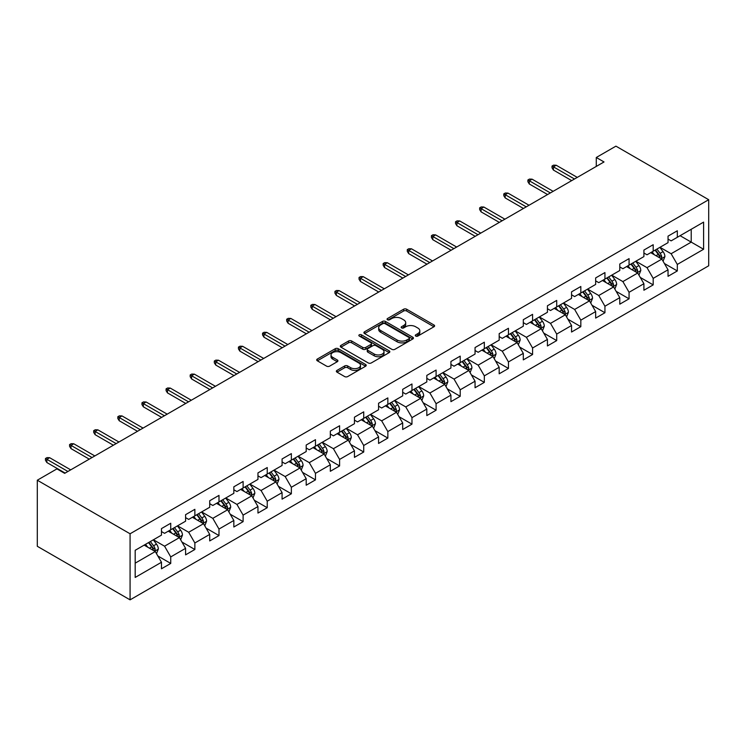 <?xml version="1.0" encoding="UTF-8"?>
<svg xmlns="http://www.w3.org/2000/svg" width="746" height="746" viewBox="0 0 746 746"><rect width="100%" height="100%" fill="white"/><g stroke="black" fill="none" stroke-linecap="round" stroke-linejoin="round"><path stroke-width="1.12" d="M415.718 336.064A1.501 0.867 0 0 0 417.844 336.064L433.976 326.757A2.145 1.24 0 0 0 434.601 325.881A2.145 1.24 0 0 0 433.976 325.004L406.654 309.226A2.145 1.24 0 0 0 403.614 309.226L387.491 318.542A1.501 0.867 0 0 0 387.053 319.157A1.501 0.867 0 0 0 387.491 319.764A1.501 0.867 0 0 0 389.617 319.764L391.706 318.561A6.873 3.963 0 0 1 401.413 318.561L403.689 319.875A6.873 3.963 0 0 1 405.703 322.682A6.873 3.963 0 0 1 403.689 325.489L401.609 326.692A1.501 0.867 0 0 0 401.161 327.308A1.501 0.867 0 0 0 401.609 327.914A1.501 0.867 0 0 0 403.735 327.914L405.815 326.711A6.873 3.963 0 0 1 415.531 326.711L417.807 328.026A6.873 3.963 0 0 1 419.821 330.832A6.873 3.963 0 0 1 417.807 333.63L415.718 334.842A1.501 0.867 0 0 0 415.28 335.448A1.501 0.867 0 0 0 415.718 336.064L415.718 334.842M336.987 370.398A2.145 1.24 0 0 0 336.353 371.275A2.145 1.24 0 0 0 336.987 372.151L344.652 376.571A2.145 1.24 0 0 0 347.683 376.571L365.596 366.23A2.145 1.24 0 0 0 366.221 365.353A2.145 1.24 0 0 0 365.596 364.477L338.274 348.708A2.145 1.24 0 0 0 335.243 348.708L317.33 359.05A2.145 1.24 0 0 0 316.705 359.926A2.145 1.24 0 0 0 317.33 360.803L326.589 366.146A2.145 1.24 0 0 0 329.62 366.146L337.285 361.717A2.145 1.24 0 0 0 337.919 360.84A2.145 1.24 0 0 0 337.285 359.964L332.697 357.315A5.744 3.31 0 0 1 331.019 354.975A5.744 3.31 0 0 1 334.562 351.907A5.744 3.31 0 0 1 340.819 352.625L358.807 363.013A5.744 3.31 0 0 1 360.486 365.353A5.744 3.31 0 0 1 356.942 368.421A5.744 3.31 0 0 1 350.685 367.703L347.683 365.969A2.145 1.24 0 0 0 344.652 365.969L336.987 370.398L336.987 372.151L344.652 367.75L344.652 365.969M708.7 199.714L615.926 146.151L596.287 157.49L604.018 161.957L64.669 473.346L56.938 468.88L37.3 480.219L130.074 533.782L708.7 199.714L708.7 265.781L130.074 599.849L130.074 533.782M391.855 349.324A2.145 1.24 0 0 0 394.886 349.324L412.799 338.982A2.145 1.24 0 0 0 413.424 338.106A2.145 1.24 0 0 0 412.799 337.229L385.477 321.451A2.145 1.24 0 0 0 382.446 321.451L364.533 331.793A2.145 1.24 0 0 0 363.908 332.669A2.145 1.24 0 0 0 364.533 333.546L391.855 349.324M359.898 336.39A1.501 0.867 0 0 1 361.418 336.605L389.17 352.625L371.284 362.948A2.145 1.24 0 0 1 368.254 362.948L340.931 347.17L340.931 345.417A2.145 1.24 0 0 0 340.307 346.293A2.145 1.24 0 0 0 340.931 347.17M340.931 345.417L348.596 340.997A2.145 1.24 0 0 1 351.636 340.997L362.715 347.394A2.145 1.24 0 0 0 365.745 347.394L370.837 344.456A2.145 1.24 0 0 0 371.461 343.58A2.145 1.24 0 0 0 370.837 342.703L359.302 336.045A1.501 0.867 0 0 1 358.854 335.43A1.501 0.867 0 0 1 359.786 334.628A1.501 0.867 0 0 1 361.418 334.814L389.198 350.853A2.145 1.24 0 0 1 389.822 351.73A2.145 1.24 0 0 1 389.198 352.606L389.198 350.853M157.835 555.966L170.741 563.426L170.741 556.908L185.586 548.338L185.586 554.856L194.865 549.494L194.865 542.976L209.71 534.406L209.71 540.925L218.988 535.572L218.988 529.054L233.834 520.484L233.834 527.002L243.112 521.64L243.112 515.122L257.957 506.553L257.957 513.071L267.236 507.718L267.236 501.2L282.081 492.63L282.081 499.149L291.36 493.787L291.36 487.269L306.196 478.699L306.196 485.217L315.474 479.865L315.474 473.346L330.319 464.777L330.319 471.295L339.598 465.933L339.598 459.415L354.443 450.845L354.443 457.363L363.722 452.011L363.722 445.493L378.567 436.923L378.567 443.441L387.845 438.079L387.845 431.561L402.691 422.991L402.691 429.51L411.969 424.157L411.969 417.639L426.815 409.069L426.815 415.587L436.093 410.225L436.093 403.707L450.929 395.138L450.929 401.656L460.207 396.303L460.207 389.785L475.053 381.215L475.053 387.733L484.331 382.372L484.331 375.853L499.177 367.284L499.177 373.802L508.455 368.449L508.455 361.931L523.3 353.362L523.3 359.88L532.579 354.518L532.579 348L547.424 339.43L547.424 345.948L556.702 340.596L556.702 334.077L571.548 325.508L571.548 332.026L580.826 326.664L580.826 320.146L595.662 311.576L595.662 318.094L604.941 312.742L604.941 306.224L619.786 297.654L619.786 304.172L629.065 298.81L629.065 292.292L643.91 283.722L643.91 290.241L653.188 284.888L653.188 278.37L668.034 269.8L668.034 276.318L677.312 270.957L677.312 264.438L703.599 249.267L703.599 222.121L691.225 229.264L691.225 242.124L703.599 249.267M170.741 563.426L161.472 568.778L161.472 562.26L135.185 577.441L135.185 550.296L161.472 535.124L161.472 528.606L170.741 523.244L170.741 529.763L185.586 521.193L185.586 514.675L194.865 509.322L194.865 515.84L209.71 507.271L209.71 500.752L218.988 495.391L218.988 501.909L233.834 493.339L233.834 486.821L243.112 481.468L243.112 487.987L257.957 479.417L257.957 472.899L267.236 467.537L267.236 474.055L282.081 465.485L282.081 458.967L291.36 453.615L291.36 460.133L306.196 451.563L306.196 445.045L315.474 439.683L315.474 446.201L330.319 437.632L330.319 431.113L339.598 425.761L339.598 432.279L354.443 423.709L354.443 417.191L363.722 411.839L363.722 418.347L378.567 409.778L378.567 403.26L387.845 397.907L387.845 404.425L402.691 395.856L402.691 389.337L411.969 383.985L411.969 390.494L426.815 381.924L426.815 375.406L436.093 370.053L436.093 376.571L450.929 368.002L450.929 361.484L460.207 356.131L460.207 362.64L475.053 354.07L475.053 347.552L484.331 342.2L484.331 348.718L499.177 340.148L499.177 333.63L508.455 328.277L508.455 334.786L523.3 326.216L523.3 319.698L532.579 314.346L532.579 320.864L547.424 312.294L547.424 305.776L556.702 300.424L556.702 306.932L571.548 298.363L571.548 291.854L580.826 286.492L580.826 293.01L595.662 284.44L595.662 277.922L604.941 272.57L604.941 279.079L619.786 270.509L619.786 264L629.065 258.638L629.065 265.156L643.91 256.587L643.91 250.069L653.188 244.716L653.188 251.234L668.034 242.655L668.034 236.146L677.312 230.784L677.312 237.303L703.599 222.121M168.27 531.199L179.404 537.624L164.558 546.193L153.424 539.768M161.472 531.553L164.558 533.334L170.741 529.763M164.558 546.193L170.741 556.908M179.404 537.624L185.586 548.338M192.393 517.267L203.527 523.692L188.682 532.262L177.548 525.837M185.586 517.621L188.682 519.412L194.865 515.84M188.682 532.262L194.865 542.976M203.527 523.692L209.71 534.406M216.517 503.345L227.651 509.77L212.806 518.339L201.672 511.915M209.71 503.699L212.806 505.48L218.988 501.909M212.806 518.339L218.988 529.054M227.651 509.77L233.834 520.484M240.641 489.413L251.775 495.838L236.93 504.408L225.796 497.983M233.834 489.768L236.93 491.558L243.112 487.987M236.93 504.408L243.112 515.122M251.775 495.838L257.957 506.553M264.755 475.491L275.889 481.916L261.044 490.486L249.919 484.061M257.957 475.845L261.044 477.627L267.236 474.055M261.044 490.486L267.236 501.2M275.889 481.916L282.081 492.63M288.879 461.56L300.013 467.984L285.168 476.554L274.034 470.129M282.081 461.914L285.168 463.704L291.36 460.133M285.168 476.554L291.36 487.269M300.013 467.984L306.196 478.699M313.003 447.637L324.137 454.062L309.292 462.632L298.158 456.207M306.196 447.992L309.292 449.773L315.474 446.201M309.292 462.632L315.474 473.346M324.137 454.062L330.319 464.777M337.127 433.706L348.261 440.131L333.415 448.7L322.281 442.275M330.319 434.06L333.415 435.85L339.598 432.279M333.415 448.7L339.598 459.415M348.261 440.131L354.443 450.845M361.25 419.784L372.385 426.208L357.539 434.778L346.405 428.353M354.443 420.138L357.539 421.919L363.722 418.347M357.539 434.778L363.722 445.493M372.385 426.208L378.567 436.923M385.374 405.852L396.499 412.277L381.663 420.847L370.529 414.422M378.567 406.206L381.663 407.997L387.845 404.425M381.663 420.847L387.845 431.561M396.499 412.277L402.691 422.991M409.489 391.93L420.623 398.355L405.777 406.924L394.643 400.499M402.691 392.284L405.777 394.065L411.969 390.494M405.777 406.924L411.969 417.639M420.623 398.355L426.815 409.069M433.613 377.998L444.747 384.423L429.901 393.002L418.767 386.568M426.815 378.353L429.901 380.143L436.093 376.571M429.901 393.002L436.093 403.707M444.747 384.423L450.929 395.138M457.736 364.076L468.87 370.501L454.025 379.071L442.891 372.646M450.929 364.43L454.025 366.211L460.207 362.64M454.025 379.071L460.207 389.785M468.87 370.501L475.053 381.215M481.86 350.144L492.994 356.569L478.149 365.148L467.015 358.714M475.053 350.499L478.149 352.289L484.331 348.718M478.149 365.148L484.331 375.853M492.994 356.569L499.177 367.284M505.984 336.222L517.118 342.647L502.272 351.217L491.138 344.792M499.177 336.577L502.272 338.358L508.455 334.786M502.272 351.217L508.455 361.931M517.118 342.647L523.3 353.362M530.108 322.291L541.232 328.716L526.396 337.295L515.262 330.86M523.3 322.645L526.396 324.435L532.579 320.864M526.396 337.295L532.579 348M541.232 328.716L547.424 339.43M554.222 308.368L565.356 314.793L550.511 323.363L539.377 316.938M547.424 308.723L550.511 310.504L556.702 306.932M550.511 323.363L556.702 334.077M565.356 314.793L571.548 325.508M578.346 294.437L589.48 300.862L574.634 309.441L563.5 303.007M571.548 294.791L574.634 296.582L580.826 293.01M574.634 309.441L580.826 320.146M589.48 300.862L595.662 311.576M602.47 280.515L613.604 286.94L598.758 295.509L587.624 289.084M595.662 280.869L598.758 282.65L604.941 279.079M598.758 295.509L604.941 306.224M613.604 286.94L619.786 297.654M626.593 266.583L637.727 273.017L622.882 281.587L611.748 275.153M619.786 266.937L622.882 268.728L629.065 265.156M622.882 281.587L629.065 292.292M637.727 273.017L643.91 283.722M650.717 252.661L661.851 259.086L647.006 267.655L635.872 261.231M643.91 253.015L647.006 254.796L653.188 251.234M647.006 267.655L653.188 278.37M661.851 259.086L668.034 269.8M680.091 235.699L691.225 242.124L671.13 253.733L659.996 247.299M668.034 239.093L671.13 240.874L677.312 237.303M671.13 253.733L677.312 264.438M37.3 480.219L37.3 546.286L130.074 599.849M596.287 157.49L596.287 166.423M135.185 563.155L155.28 551.546L144.146 545.121M155.28 551.546L161.472 562.26M664.397 263.506L677.312 270.957M640.273 277.428L653.188 284.888M616.159 291.36L629.065 298.81M592.035 305.282L604.941 312.742M567.911 319.213L580.826 326.664M543.787 333.136L556.702 340.596M519.664 347.067L532.579 354.518M495.54 360.989L508.455 368.449M471.425 374.921L484.331 382.372M447.302 388.843L460.207 396.303M423.178 402.775L436.093 410.225M399.054 416.697L411.969 424.157M374.93 430.629L387.845 438.079M350.806 444.551L363.722 452.011M326.692 458.482L339.598 465.933M302.568 472.405L315.474 479.865M278.445 486.336L291.36 493.787M254.321 500.258L267.236 507.718M230.197 514.19L243.112 521.64M206.083 528.112L218.988 535.572M181.959 542.044L194.865 549.494M416.324 336.278L417.807 335.42A6.873 3.963 0 0 0 419.821 332.613L419.821 330.832M405.703 322.682L405.703 324.463A6.873 3.963 0 0 1 403.689 327.27L402.206 328.128M433.948 326.776L406.654 311.017A2.145 1.24 0 0 0 403.614 311.017L388.088 319.978M412.771 338.992L385.477 323.242A2.145 1.24 0 0 0 382.446 323.242L364.561 333.565M409.004 338.712A1.501 0.867 0 0 0 409.442 338.106A1.501 0.867 0 0 0 409.004 337.49L385.02 323.643A1.501 0.867 0 0 0 382.903 323.643L380.702 324.911A6.873 3.963 0 0 0 378.688 327.718A6.873 3.963 0 0 0 380.702 330.525L397.086 339.99A6.873 3.963 0 0 0 406.803 339.99L409.004 338.712L409.004 340.502A1.501 0.867 0 0 0 409.442 339.887L409.442 338.106M378.688 327.718L378.688 329.508A6.873 3.963 0 0 0 380.702 332.306L380.702 330.525M409.004 340.502L406.803 341.771A6.873 3.963 0 0 1 397.086 341.771L380.702 332.306M340.959 347.188L348.596 342.778L348.596 340.997M371.461 343.58L371.461 345.37A2.145 1.24 0 0 1 370.837 346.237L365.745 349.175A2.145 1.24 0 0 1 362.715 349.175L351.636 342.778A2.145 1.24 0 0 0 348.596 342.778M374.212 354.033A5.744 3.31 0 0 0 380.469 354.751A5.744 3.31 0 0 0 384.013 351.683A5.744 3.31 0 0 0 382.334 349.342L375.993 345.687A2.145 1.24 0 0 0 372.953 345.687L367.871 348.615A2.145 1.24 0 0 0 367.246 349.492A2.145 1.24 0 0 0 367.871 350.368L374.212 354.033L374.212 355.814A5.744 3.31 0 0 0 380.469 356.532A5.744 3.31 0 0 0 384.013 353.473L384.013 351.683M367.246 349.492L367.246 351.282A2.145 1.24 0 0 0 367.871 352.159L367.871 350.368M374.212 355.814L367.871 352.159M360.486 365.353L360.486 367.144A5.744 3.31 0 0 1 356.942 370.202A5.744 3.31 0 0 1 350.685 369.484L347.683 367.75A2.145 1.24 0 0 0 344.652 367.75M331.019 354.975L331.019 356.756A5.744 3.31 0 0 0 332.697 359.106L332.697 357.315M337.257 361.735L332.697 359.106M365.596 364.477L365.596 366.23L338.274 350.489A2.145 1.24 0 0 0 335.243 350.489L317.358 360.812M663.073 261.203L664.91 256.568A5.791 3.348 -120 0 0 663.063 251.635L659.865 247.374M654.307 254.731L652.135 251.84M660.947 258.564L661.777 256.82A5.791 3.348 -120 0 0 660.117 253.332L656.928 249.071M655.482 249.91L659.016 254.638A2.956 1.706 60 0 1 659.557 255.533L661.777 256.82M655.072 250.143L658.261 254.405A5.791 3.348 60 0 1 659.921 257.883M574.485 179.003L553.42 166.843L553.42 170.06L552.031 167.831L552.031 166.041L553.42 166.843L556.208 165.239L577.264 177.399M553.42 170.06L571.697 180.616M552.031 166.041L553.579 165.155L556.208 165.239M638.949 275.125L640.786 270.5A5.791 3.348 -120 0 0 638.94 265.557L635.741 261.296M630.183 268.653L628.011 265.762M636.832 272.495L637.662 270.742A5.791 3.348 -120 0 0 636.002 267.255L632.804 262.993M631.358 263.832L634.893 268.56A2.956 1.706 60 0 1 635.433 269.455L637.662 270.742M630.948 264.065L634.147 268.327A5.791 3.348 60 0 1 635.806 271.814M614.825 289.056L616.662 284.422A5.791 3.348 -120 0 0 614.816 279.489L611.627 275.227M606.06 282.585L603.896 279.694M612.708 286.417L613.538 284.664A5.791 3.348 -120 0 0 611.879 281.186L608.689 276.925M607.235 277.764L610.778 282.492A2.956 1.706 60 0 1 611.31 283.387L613.538 284.664M606.834 277.997L610.023 282.258A5.791 3.348 60 0 1 611.683 285.737M550.362 192.934L529.296 180.774L529.296 183.992L527.907 181.754L527.907 179.972L529.296 180.774L532.085 179.171L553.14 191.33M529.296 183.992L547.573 194.538M527.907 179.972L529.455 179.077L532.085 179.171M526.238 206.856L505.173 194.697L505.173 197.914L503.783 195.685L503.783 193.895L505.173 194.697L507.961 193.093L529.017 205.253M505.173 197.914L523.45 208.47M503.783 193.895L505.331 193.009L507.961 193.093M590.701 302.979L592.538 298.344A5.791 3.348 -120 0 0 590.692 293.411L587.503 289.15M581.936 296.507L579.773 293.616M588.585 300.349L589.415 298.596A5.791 3.348 -120 0 0 587.755 295.108L584.566 290.847M583.111 291.686L586.654 296.414A2.956 1.706 60 0 1 587.186 297.309L589.415 298.596M582.71 291.919L585.899 296.181A5.791 3.348 60 0 1 587.559 299.668M566.578 316.91L568.424 312.276A5.791 3.348 -120 0 0 566.568 307.343L563.379 303.081M557.812 310.439L555.649 307.548M564.461 314.271L565.291 312.518A5.791 3.348 -120 0 0 563.631 309.04L560.442 304.778M558.987 305.618L562.531 310.345A2.956 1.706 60 0 1 563.062 311.241L565.291 312.518M558.586 305.851L561.775 310.112A5.791 3.348 60 0 1 563.435 313.59M542.454 330.832L544.3 326.198A5.791 3.348 -120 0 0 542.445 321.265L539.255 317.003M533.698 324.361L531.525 321.47M540.337 328.203L541.167 326.45A5.791 3.348 -120 0 0 539.507 322.962L536.318 318.701M534.863 319.54L538.407 324.268A2.956 1.706 60 0 1 538.948 325.163L541.167 326.45M534.462 319.773L537.652 324.034A5.791 3.348 60 0 1 539.311 327.522M502.114 220.788L481.058 208.628L481.058 211.845L479.659 209.607L479.659 207.826L481.058 208.628L483.837 207.024L504.902 219.184M481.058 211.845L499.335 222.392M479.659 207.826L481.207 206.931L483.837 207.024M477.99 234.71L456.934 222.55L456.934 225.768L455.545 223.539L455.545 221.749L456.934 222.55L459.713 220.947L480.778 233.106M456.934 225.768L475.211 236.323M455.545 221.749L457.084 220.863L459.713 220.947M453.866 248.642L432.811 236.482L432.811 239.699L431.421 237.461L431.421 235.68L432.811 236.482L435.589 234.878L456.655 247.038M432.811 239.699L451.088 250.246M431.421 235.68L432.969 234.785L435.589 234.878M518.339 344.764L520.176 340.129A5.791 3.348 -120 0 0 518.33 335.196L515.132 330.935M509.574 338.292L507.401 335.402M516.213 342.125L517.043 340.372A5.791 3.348 -120 0 0 515.393 336.894L512.194 332.632M510.749 333.471L514.283 338.199A2.956 1.706 60 0 1 514.824 339.094L517.043 340.372M510.339 333.704L513.537 337.966A5.791 3.348 60 0 1 515.188 341.444M429.752 262.564L408.687 250.404L408.687 253.621L407.297 251.393L407.297 249.602L408.687 250.404L411.475 248.8L432.531 260.96M408.687 253.621L426.964 264.177M407.297 249.602L408.845 248.716L411.475 248.8M494.216 358.686L496.053 354.052A5.791 3.348 -120 0 0 494.206 349.119L491.008 344.857M485.45 352.215L483.277 349.324M492.099 356.056L492.929 354.303A5.791 3.348 -120 0 0 491.269 350.816L488.07 346.554M486.625 347.394L490.159 352.121A2.956 1.706 60 0 1 490.7 353.017L492.929 354.303M486.215 347.627L489.413 351.888A5.791 3.348 60 0 1 491.073 355.376M405.628 276.496L384.563 264.336L384.563 267.553L383.174 265.315L383.174 263.534L384.563 264.336L387.351 262.732L408.407 274.892M384.563 267.553L402.84 278.099M383.174 263.534L384.722 262.639L387.351 262.732M470.092 372.618L471.929 367.983A5.791 3.348 -120 0 0 470.083 363.05L466.893 358.789M461.326 366.146L459.163 363.255M467.975 369.979L468.805 368.226A5.791 3.348 -120 0 0 467.145 364.747L463.956 360.486M462.501 361.325L466.045 366.053A2.956 1.706 60 0 1 466.576 366.948L468.805 368.226M462.1 361.558L465.29 365.82A5.791 3.348 60 0 1 466.949 369.298M381.504 290.418L360.449 278.258L360.449 281.475L359.05 279.246L359.05 277.456L360.449 278.258L363.227 276.654L384.283 288.814M360.449 281.475L378.726 292.031M359.05 277.456L360.598 276.57L363.227 276.654M445.968 386.54L447.805 381.905A5.791 3.348 -120 0 0 445.959 376.972L442.77 372.711M437.203 380.068L435.039 377.178M443.851 383.91L444.681 382.157A5.791 3.348 -120 0 0 443.021 378.67L439.832 374.408M438.378 375.247L441.921 379.975A2.956 1.706 60 0 1 442.453 380.87L444.681 382.157M437.977 375.48L441.166 379.742A5.791 3.348 60 0 1 442.826 383.23M357.381 304.349L336.325 292.19L336.325 295.407L334.926 293.169L334.926 291.388L336.325 292.19L339.104 290.586L360.169 302.736M336.325 295.407L354.602 305.953M334.926 291.388L336.474 290.492L339.104 290.586M421.844 400.471L423.691 395.837A5.791 3.348 -120 0 0 421.835 390.904L418.646 386.642M413.079 394L410.915 391.109M419.728 397.832L420.558 396.079A5.791 3.348 -120 0 0 418.898 392.601L415.709 388.34M414.254 389.179L417.797 393.897A2.956 1.706 60 0 1 418.329 394.802L420.558 396.079M413.853 389.412L417.042 393.674A5.791 3.348 60 0 1 418.702 397.152M333.257 318.272L312.201 306.112L312.201 309.329L310.812 307.1L310.812 305.31L312.201 306.112L314.98 304.508L336.045 316.668M312.201 309.329L330.478 319.885M310.812 305.31L312.35 304.415L314.98 304.508M397.73 414.394L399.567 409.759A5.791 3.348 -120 0 0 397.711 404.826L394.522 400.565M388.964 407.922L386.792 405.031M395.604 411.764L396.434 410.011A5.791 3.348 -120 0 0 394.774 406.523L391.585 402.262M390.13 403.101L393.674 407.829A2.956 1.706 60 0 1 394.214 408.724L396.434 410.011M389.729 403.334L392.918 407.596A5.791 3.348 60 0 1 394.578 411.083M309.142 332.203L288.077 320.043L288.077 323.26L286.688 321.022L286.688 319.241L288.077 320.043L290.865 318.439L311.921 330.59M288.077 323.26L306.354 333.807M286.688 319.241L288.236 318.346L290.865 318.439M373.606 428.325L375.443 423.691A5.791 3.348 -120 0 0 373.597 418.758L370.398 414.496M364.841 421.854L362.668 418.963M371.48 425.686L372.31 423.933A5.791 3.348 -120 0 0 370.659 420.455L367.461 416.193M366.016 417.033L369.55 421.751A2.956 1.706 60 0 1 370.091 422.656L372.31 423.933M365.605 417.266L368.804 421.527A5.791 3.348 60 0 1 370.454 425.006M285.019 346.125L263.953 333.966L263.953 337.183L262.564 334.954L262.564 333.164L263.953 333.966L266.742 332.362L287.797 344.521M263.953 337.183L282.23 347.739M262.564 333.164L264.112 332.268L266.742 332.362M349.482 442.247L351.319 437.613A5.791 3.348 -120 0 0 349.473 432.68L346.284 428.418M340.717 435.776L338.544 432.885M347.366 439.618L348.195 437.865A5.791 3.348 -120 0 0 346.536 434.377L343.337 430.116M341.892 430.955L345.426 435.683A2.956 1.706 60 0 1 345.967 436.578L348.195 437.865M341.481 431.188L344.68 435.45A5.791 3.348 60 0 1 346.34 438.937M260.895 360.057L239.83 347.897L239.83 351.114L238.44 348.876L238.44 347.095L239.83 347.897L242.618 346.293L263.674 358.444M239.83 351.114L258.107 361.661M238.44 347.095L239.988 346.2L242.618 346.293M325.359 456.179L327.196 451.544A5.791 3.348 -120 0 0 325.349 446.612L322.16 442.35M316.593 449.707L314.43 446.817M323.242 453.54L324.072 451.787A5.791 3.348 -120 0 0 322.412 448.309L319.223 444.047M317.768 444.886L321.312 449.605A2.956 1.706 60 0 1 321.843 450.509L324.072 451.787M317.367 445.12L320.556 449.372A5.791 3.348 60 0 1 322.216 452.859M236.771 373.979L215.715 361.819L215.715 365.036L214.316 362.808L214.316 361.017L215.715 361.819L218.494 360.215L239.559 372.375M215.715 365.036L233.992 375.592M214.316 361.017L215.864 360.122L218.494 360.215M301.235 470.101L303.072 465.467A5.791 3.348 -120 0 0 301.225 460.534L298.036 456.272M292.469 463.63L290.306 460.739M299.118 467.472L299.948 465.718A5.791 3.348 -120 0 0 298.288 462.231L295.099 457.969M293.644 458.809L297.188 463.536A2.956 1.706 60 0 1 297.719 464.432L299.948 465.718M293.243 459.042L296.432 463.303A5.791 3.348 60 0 1 298.092 466.791M212.647 387.911L191.591 375.751L191.591 378.959L190.193 376.73L190.193 374.949L191.591 375.751L194.37 374.147L215.435 386.297M191.591 378.959L209.868 389.515M190.193 374.949L191.741 374.054L194.37 374.147M277.111 484.033L278.957 479.398A5.791 3.348 -120 0 0 277.102 474.465L273.913 470.204M268.346 477.561L266.182 474.661M274.994 481.394L275.824 479.641A5.791 3.348 -120 0 0 274.164 476.162L270.975 471.901M269.52 472.74L273.064 477.459A2.956 1.706 60 0 1 273.605 478.363L275.824 479.641M269.12 472.973L272.309 477.226A5.791 3.348 60 0 1 273.969 480.713M188.524 401.833L167.468 389.673L167.468 392.89L166.078 390.662L166.078 388.871L167.468 389.673L170.247 388.069L191.312 400.229M167.468 392.89L185.745 403.446M166.078 388.871L167.617 387.976L170.247 388.069M252.997 497.955L254.834 493.32A5.791 3.348 -120 0 0 252.978 488.388L249.789 484.126M244.231 491.483L242.058 488.593M250.87 495.325L251.7 493.572A5.791 3.348 -120 0 0 250.041 490.085L246.851 485.823M245.397 486.662L248.94 491.39A2.956 1.706 60 0 1 249.481 492.285L251.7 493.572M244.996 486.896L248.185 491.157A5.791 3.348 60 0 1 249.845 494.645M164.409 415.764L143.344 403.605L143.344 406.812L141.954 404.584L141.954 402.803L143.344 403.605L146.132 401.991L167.188 414.151M143.344 406.812L161.621 417.368M141.954 402.803L143.502 401.907L146.132 401.991M228.873 511.887L230.71 507.252A5.791 3.348 -120 0 0 228.863 502.319L225.665 498.058M220.107 505.415L217.935 502.515M226.756 509.248L227.577 507.494A5.791 3.348 -120 0 0 225.926 504.016L222.728 499.755M221.282 500.594L224.816 505.312A2.956 1.706 60 0 1 225.357 506.217L227.577 507.494M220.872 500.827L224.07 505.079A5.791 3.348 60 0 1 225.721 508.567M140.285 429.687L119.22 417.527L119.22 420.744L117.831 418.515L117.831 416.725L119.22 417.527L122.008 415.923L143.064 428.083M119.22 420.744L137.497 431.3M117.831 416.725L119.379 415.83L122.008 415.923M204.749 525.809L206.586 521.174A5.791 3.348 -120 0 0 204.74 516.241L201.551 511.98M195.984 519.337L193.811 516.446M202.632 523.179L203.462 521.426A5.791 3.348 -120 0 0 201.802 517.938L198.613 513.677M197.158 514.516L200.702 519.244A2.956 1.706 60 0 1 201.234 520.139L203.462 521.426M196.757 514.749L199.947 519.011A5.791 3.348 60 0 1 201.606 522.498M116.162 443.618L95.096 431.458L95.096 434.666L93.707 432.438L93.707 430.656L95.096 431.458L97.885 429.845L118.94 442.005M95.096 434.666L113.373 445.222M93.707 430.656L95.255 429.761L97.885 429.845M180.625 539.74L182.462 535.106A5.791 3.348 -120 0 0 180.616 530.173L177.427 525.911M171.86 533.269L169.696 530.369M178.508 537.101L179.338 535.348A5.791 3.348 -120 0 0 177.679 531.87L174.489 527.608M173.035 528.448L176.578 533.166A2.956 1.706 60 0 1 177.11 534.071L179.338 535.348M172.634 528.681L175.823 532.933A5.791 3.348 60 0 1 177.483 536.421M92.038 457.54L70.982 445.381L70.982 448.598L69.583 446.369L69.583 444.579L70.982 445.381L73.761 443.777L94.826 455.937M70.982 448.598L89.259 459.154M69.583 444.579L71.131 443.683L73.761 443.777M156.501 553.663L158.339 549.028A5.791 3.348 -120 0 0 156.492 544.095L153.303 539.834M147.736 547.191L145.573 544.3M154.385 551.033L155.215 549.28A5.791 3.348 -120 0 0 153.555 545.792L150.366 541.531M148.911 542.37L152.454 547.098A2.956 1.706 60 0 1 152.986 547.993L155.215 549.28M148.51 542.603L151.699 546.865A5.791 3.348 60 0 1 153.359 550.352M67.914 471.472L46.858 459.312L46.858 462.52L45.469 460.291L45.469 458.51L46.858 459.312L49.637 457.699L70.702 469.859M46.858 462.52L65.135 473.076M45.469 458.51L47.007 457.615L49.637 457.699M417.807 335.42L417.807 333.63M401.609 327.914L401.609 326.692M403.689 327.27L403.689 325.489M387.491 319.764L387.491 318.542M403.614 311.017L403.614 309.226M406.654 311.017L406.654 309.226M433.976 326.757L433.976 325.004M364.533 333.546L364.533 331.793M382.446 323.242L382.446 321.451M385.477 323.242L385.477 321.451M412.799 338.982L412.799 337.229M397.086 341.771L397.086 339.99M406.803 341.771L406.803 339.99M351.636 342.778L351.636 340.997M362.715 349.175L362.715 347.394M365.745 349.175L365.745 347.394M370.837 346.237L370.837 344.456M361.418 336.605L361.418 334.814M347.683 367.75L347.683 365.969M350.685 369.484L350.685 367.703M337.285 361.717L337.285 359.964M317.33 360.803L317.33 359.05M335.243 350.489L335.243 348.708M338.274 350.489L338.274 348.708M661.273 258.759L664.872 256.68M660.117 253.332L663.063 251.635M655.995 255.71L658.261 254.405M637.149 272.682L640.749 270.611M636.002 267.255L638.94 265.557M631.881 269.632L634.147 268.327M613.035 286.613L616.625 284.534M611.879 281.186L614.816 279.489M607.757 283.564L610.023 282.258M588.911 300.535L592.501 298.456M587.755 295.108L590.692 293.411M583.633 297.486L585.899 296.181M564.787 314.467L568.377 312.387M563.631 309.04L566.568 307.343M559.509 311.418L561.775 310.112M540.663 328.389L544.263 326.31M539.507 322.962L542.445 321.265M535.386 325.34L537.652 324.034M516.54 342.321L520.139 340.241M515.393 336.894L518.33 335.196M511.262 339.271L513.537 337.966M492.416 356.243L496.015 354.163M491.269 350.816L494.206 349.119M487.147 353.194L489.413 351.888M468.301 370.175L471.892 368.095M467.145 364.747L470.083 363.05M463.024 367.125L465.29 365.82M444.178 384.097L447.768 382.017M443.021 378.67L445.959 376.972M438.9 381.047L441.166 379.742M420.054 398.028L423.653 395.949M418.898 392.601L421.835 390.904M414.776 394.979L417.042 393.674M395.93 411.951L399.53 409.871M394.774 406.523L397.711 404.826M390.652 408.901L392.918 407.596M371.806 425.873L375.406 423.803M370.659 420.455L373.597 418.758M366.538 422.833L368.804 421.527M347.683 439.804L351.282 437.725M346.536 434.377L349.473 432.68M342.414 436.755L344.68 435.45M323.568 453.727L327.158 451.656M322.412 448.309L325.349 446.612M318.29 450.687L320.556 449.372M299.444 467.658L303.035 465.579M298.288 462.231L301.225 460.534M294.166 464.609L296.432 463.303M275.321 481.58L278.92 479.51M274.164 476.162L277.102 474.465M270.043 478.54L272.309 477.226M251.197 495.512L254.796 493.432M250.041 490.085L252.978 488.388M245.919 492.463L248.185 491.157M227.073 509.434L230.673 507.364M225.926 504.016L228.863 502.319M221.804 506.394L224.07 505.079M202.959 523.366L206.549 521.286M201.802 517.938L204.74 516.241M197.681 520.316L199.947 519.011M178.835 537.288L182.425 535.218M177.679 531.87L180.616 530.173M173.557 534.248L175.823 532.933M154.711 551.219L158.301 549.14M153.555 545.792L156.492 544.095M149.433 548.17L151.699 546.865"/></g></svg>
